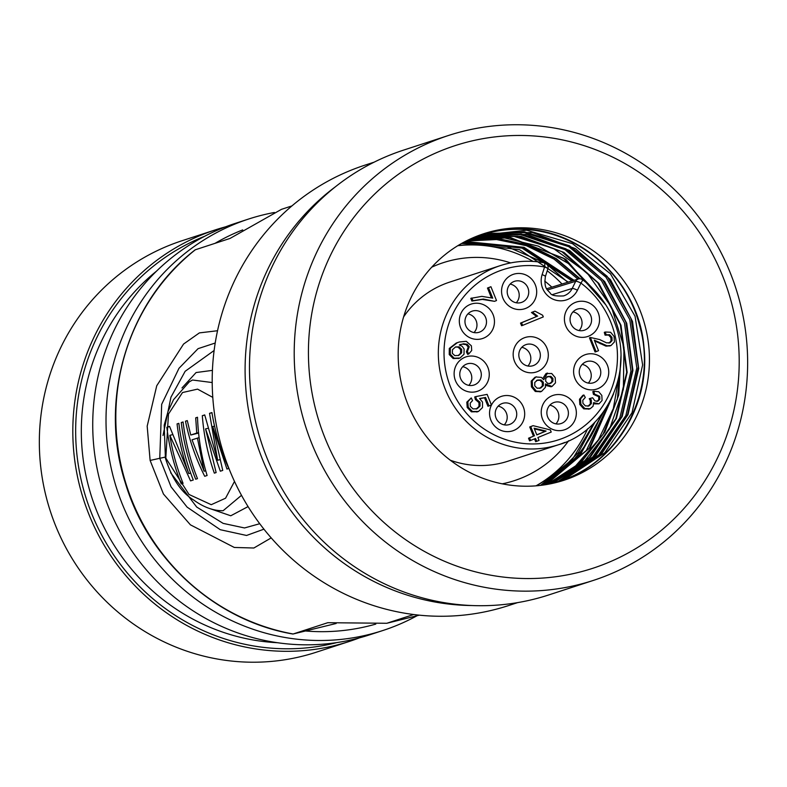 <?xml version="1.0" encoding="UTF-8"?>
<svg xmlns="http://www.w3.org/2000/svg" width="787" height="787" viewBox="0 0 787 787"><rect width="100%" height="100%" fill="white"/><g stroke="black" fill="none" stroke-linecap="round" stroke-linejoin="round"><path stroke-width="1.18" d="M459.195 346.851L455.555 346.949L452.505 349.644L452.318 353.314L454.837 355.645L458.752 355.39L461.605 352.871L461.684 349.369L459.195 346.851L458.162 347.195L460.641 349.703L460.562 353.206L458.221 355.586M455.457 346.978L458.162 347.195M460.021 358.006L454.188 358.193L450.272 354.209L450.331 348.09L457.267 342.729L459.254 342.001L466.268 341.302L471.383 345.837L471.708 350.5L468.698 354.022L467.419 351.494L469.259 346.703L467.193 344.293L463.582 343.781L459.303 344.981L462.156 346.29L464.114 348.985L464.015 354.258L460.021 358.006L458.28 358.606M460.562 344.44L459.687 344.755M460.051 344.617L462.54 344.116L466.15 344.627L468.226 347.047L466.376 351.838L467.665 354.366L468.698 354.022M584.377 355.016A18.131 17.511 72 0 0 574.963 378.458A18.131 17.511 72 0 0 597.963 388.63A18.131 17.511 72 0 0 607.377 365.178A18.131 17.511 72 0 0 584.377 355.016M552.002 395.792A18.131 17.511 72 0 0 542.587 419.245A18.131 17.511 72 0 0 565.578 429.407A18.131 17.511 72 0 0 574.992 405.964A18.131 17.511 72 0 0 552.002 395.792M500.325 396.776A18.131 17.511 72 0 0 490.911 420.228A18.131 17.511 72 0 0 513.911 430.391A18.131 17.511 72 0 0 523.325 406.948A18.131 17.511 72 0 0 500.325 396.776M464.901 357.288A18.131 17.511 72 0 0 455.486 380.741A18.131 17.511 72 0 0 478.486 390.903A18.131 17.511 72 0 0 487.901 367.46A18.131 17.511 72 0 0 464.901 357.288M483.68 338.105A18.131 17.511 72 0 0 493.095 314.652A18.131 17.511 72 0 0 470.095 304.49A18.131 17.511 72 0 0 460.68 327.943A18.131 17.511 72 0 0 483.68 338.105M525.913 308.317A18.131 17.511 72 0 0 535.327 284.864A18.131 17.511 72 0 0 512.337 274.702A18.131 17.511 72 0 0 502.923 298.155A18.131 17.511 72 0 0 525.913 308.317M588.765 336.108A18.131 17.511 72 0 0 598.179 312.655A18.131 17.511 72 0 0 575.189 302.483A18.131 17.511 72 0 0 565.774 325.936A18.131 17.511 72 0 0 588.765 336.108M523.945 337.938A18.131 17.511 72 0 0 514.531 361.39A18.131 17.511 72 0 0 537.531 371.553A18.131 17.511 72 0 0 546.945 348.11A18.131 17.511 72 0 0 523.945 337.938M522.617 325.375L521.584 325.72L520.522 323.093L536.616 316.502L531.451 312.498L534.934 311.15L542.607 315.203L543.296 316.905L522.617 325.375L521.565 322.759L520.522 323.093M594.578 340.889L605.97 346.132L610.004 345.847M605.321 332.006L610.594 332.262L614.086 336.482L614.431 341.952L611.037 345.513L607.013 345.788L594.293 340.181L598.533 350.677L596.103 351.671L590.368 337.475L599.645 339.561L606.511 342.837L610.014 342.778L612.089 340.584L611.942 337.289L609.64 334.721L606.128 334.819L605.321 332.006L604.288 332.35L605.095 335.154L608.597 335.055L610.899 337.633L611.056 340.928L608.981 343.112M589.443 337.78L595.07 352.005L596.103 351.671M536.714 441.369L535.553 438.487L529.582 440.848L528.53 438.221L533.448 436.205L529.72 426.957L533.084 425.669L550.339 429.909L551.215 432.063L537.875 437.533L539.046 440.415L535.672 441.704L534.54 438.9M583.895 394.985L585.292 397.465L582.803 400.249L582.931 403.308L585.43 405.915L589.02 405.915L591.371 403.574L591.293 400.121L590.289 398.37L592.621 397.779L594.982 400.947L597.953 401.154L599.832 399.216L599.733 396.353L594.47 394.031L593.88 391.218L598.73 391.759L601.829 395.428L602.075 400.494L598.996 403.849L593.614 402.639L593.073 406.249L590.211 408.699L584.79 408.512L580.865 404.154L580.54 398.901L583.895 394.985L582.862 395.32L579.498 399.245L579.822 404.488L583.747 408.847L589.168 409.043M593.742 403.879L598.996 403.849M593.88 391.218L592.837 391.552L593.437 394.366L598.691 396.687L598.789 399.56L596.92 401.488M590.289 398.37L589.247 398.714L590.25 400.455L590.329 403.908L587.978 406.259M471.236 397.927L472.544 400.603L470.203 403.151L470.311 406.299L473.046 408.925L477.168 408.728L480.031 406.092L479.991 402.265L476.43 399.206L475.722 396.618L487.133 394.366L491.413 404.951L488.993 405.935L485.569 397.455L479.578 398.547L482.51 402.068L482.5 407.577L478.516 411.424L472.436 411.503L468.245 407.145L467.852 401.803L471.236 397.927L466.819 402.147L467.212 407.479L471.393 411.837L477.473 411.758M479.745 398.665L484.526 397.789L487.96 406.279L488.993 405.935M475.722 396.618L474.689 396.953L475.387 399.55L478.949 402.6L478.998 406.426L476.125 409.073M459.254 342.001L456.224 343.063L449.298 348.434L449.239 354.553L453.155 358.528L458.978 358.341M470.793 298.362L471.885 301.047L482.342 299.414L494.551 301.332L483.385 299.07L472.928 300.713L471.836 298.017L470.793 298.362L481.851 296.365L492.731 298.145L488.511 287.708L487.468 288.042L490.921 286.724L496.508 300.536L494.551 301.332M491.373 297.702L487.468 288.042M545.568 385.364L550.979 386.781L552.021 386.447L545.421 383.928L545.411 387.312L541.564 391.405L540.03 391.926M541.564 391.405L536.341 391.129L532.494 386.515L532.228 380.79L535.927 376.973L541.367 377.376L543.719 379.718L547.486 373.068L546.011 373.569L542.755 378.537M534.894 377.317L536.439 376.786L534.894 377.317L531.186 381.134L531.451 386.86L535.298 391.473L540.521 391.749M564.859 442.422A94.165 90.938 -108 0 1 558.75 444.665A94.165 90.938 -108 0 1 444.212 386.476A94.165 90.938 -108 0 1 494.315 267.826A94.165 90.938 -108 0 1 500.424 265.583L449.623 282.13A94.165 90.938 72 0 0 443.524 284.373A94.165 90.938 72 0 0 403.623 316.876M450.312 460.228A94.165 90.938 72 0 0 507.949 461.212L558.75 444.665C602.822 432.319 633.437 377.337 616.123 326.654C609.669 307.491 598.484 291.839 582.577 279.71A4.683 0.718 -53.1 0 0 582.39 279.7A4.683 4.515 -107.1 0 0 578.386 278.972A4.683 4.515 -107.1 0 0 578.366 278.982A4.683 4.515 -107.1 0 0 575.71 281.284L547.437 289.99M431.709 267.196A114.636 110.711 -108 0 1 435.85 265.396A114.636 110.711 -108 0 1 510.694 262.917M544.693 281.087A114.636 110.711 -108 0 1 551.844 287.147M568.627 440.769A114.636 110.711 -108 0 1 521.722 477.945A114.636 110.711 -108 0 1 502.273 483.828M587.623 428.797A128.675 124.267 -108 0 1 535.996 485.845M457.778 245.711A128.675 124.267 -108 0 1 533.094 261.402M547.231 270.797A128.675 124.267 -108 0 1 562.016 284.018M548.008 478.073A129.265 124.838 -108 0 1 536.468 485.805M458.182 245.455A129.265 124.838 -108 0 1 472.062 244.914M474.718 237.202L521.22 234.014L565.883 248.81L602.645 279.729L625.911 322.188L632.502 370.195L621.484 417.159L594.362 456.411L552.681 483.346M552.11 483.474L592.631 457.129L619.792 418.074L630.987 371.041L624.494 322.936L601.435 280.565L565.056 249.676L520.601 234.615L473.971 237.487M471.875 238.323L517.915 236.228L561.82 251.663L597.756 282.69L620.392 324.844L626.718 372.31L615.847 418.723L589.247 457.64L550.31 483.848M549.641 483.975L584.131 461.585L609.591 428.935L623.363 389.417L623.983 347.234L611.41 306.969L587.043 272.833L553.35 248.387L514.068 236.395L471.147 238.628M477.581 236.159L524.329 231.821L569.611 245.81L607.161 276.326L631.174 318.804L638.326 367.135L627.573 414.562L600.412 454.256L560.482 480.66L554.904 482.785M554.156 483.002L558.977 481.152L598.681 454.975L625.881 415.487L636.811 367.972L629.767 319.561L605.96 277.181L568.804 246.675L523.729 232.411L476.833 236.425M466.75 240.704L497.295 238.992L527.379 245.042L555.406 258.559L579.566 278.775M612.748 395.743L589.109 448.354L544.909 484.802M544.171 484.92L586.305 450.528L610.2 400.977M577.924 279.119L554.078 259.159L526.385 245.701L496.528 239.533L466.091 241.038M557.039 482.126L564.751 479.263L604.78 452.771L632.04 412.713L642.625 364.902L635.05 316.256L610.456 273.797L572.483 243.675L526.66 230.237L479.706 235.431M470.36 238.963A129.265 124.838 -108 0 1 480.316 235.224A129.265 124.838 -108 0 1 521.968 229.361C575.218 230.522 625.488 271.141 639.428 324.962C657.558 386.004 624.406 456.401 566.256 478.781L554.028 483.041M469.249 239.484L509.799 237.782L563.364 258.126L603.058 300.772M620.913 360.771L617.382 398.97L603.078 434.267L579.124 463.651L547.683 484.349M546.965 484.467L575.691 465.845L598.395 439.864L613.329 408.532L619.477 373.904M594.47 290.314L569.414 264.127L538.357 246.124L503.936 237.792L468.609 239.789M461.605 243.449L504.654 245.623L544.722 262.888M547.083 264.471L567.752 282.248M600.717 415.487L600.147 417.1C588.332 447.016 568.529 469.721 540.738 485.215L572.611 459.018L594.352 422.649M572.08 280.92L522.037 248.082L463.523 242.386M464.192 242.032L523.04 247.413L573.605 280.447M603.108 412.358L579.655 454.847L542.046 485.215M605.941 305.051L565.774 259.277L509.907 237.389L470.833 238.756M552.474 483.326L590.437 457.021L616.447 418.399L627.15 372.3L620.973 325.208L598.907 283.458L563.964 252.44L520.905 236.297L475.171 237.182M558.239 481.447L596.212 455.132L622.222 416.52L632.925 370.421L626.737 323.329L604.682 281.579L569.729 250.551L526.67 234.418L480.936 235.303M564.013 479.568L601.986 453.253L627.996 414.641L638.7 368.532L632.512 321.44L610.446 279.69L575.494 248.672L532.435 232.539L486.71 233.424M560.964 481.201L566.463 479.106C617.274 459.234 650.426 402.669 643.933 346.762C638.788 282.494 581.259 228.23 518.889 228.889L521.968 229.361M475.259 236.828A129.639 125.192 72 0 0 406.279 400.16A129.639 125.192 72 0 0 563.964 480.267A129.639 125.192 72 0 0 572.365 477.178A129.639 125.192 72 0 0 641.346 313.846A129.639 125.192 72 0 0 483.661 233.739A129.639 125.192 72 0 0 475.259 236.828M481.978 234.3A129.639 125.192 -108 0 1 518.889 228.889M607.062 563.049A222.259 214.644 -108 0 1 325.159 438.418A222.259 214.644 -108 0 1 440.563 150.966A222.259 214.644 -108 0 1 722.466 275.598A222.259 214.644 -108 0 1 607.062 563.049M311.819 443.642A233.955 225.948 -108 0 1 433.303 141.06A233.955 225.948 -108 0 1 448.462 135.492A233.955 225.948 -108 0 1 730.031 272.253A233.955 225.948 -108 0 1 608.558 574.825A233.955 225.948 -108 0 1 593.388 580.403A233.955 225.948 -108 0 1 311.819 443.642M448.462 135.492L403.731 150.061A233.955 225.948 72 0 0 388.562 155.629A233.955 225.948 72 0 0 267.088 458.211A233.955 225.948 72 0 0 548.647 594.972L593.388 580.403M471.905 605.537A231.614 223.685 -108 0 1 262.533 459.519A231.614 223.685 -108 0 1 335.478 186.726M374.15 162.161L364.912 165.162A231.614 223.685 72 0 0 349.9 170.681A231.614 223.685 72 0 0 229.637 470.233A231.614 223.685 72 0 0 508.382 605.626L517.62 602.616M195.314 249.784L230.02 238.441L281.5 209.322L291.898 205.928M413.677 614.519L386.81 623.274L327.776 622.704L293.148 633.988L336.157 623.481M217.527 330.737L199.396 332.891L183.558 344.057L156.741 385.768L147.179 426.18L150.12 460.434L163.43 494L190.424 524.84L234.3 547.457L253.867 548.008L271.21 537.895M195.392 249.725A216.415 208.998 72 0 0 119.181 455.732A216.415 208.998 72 0 0 261.461 625.586A216.415 208.998 72 0 0 293.148 633.988L293 634.047C215.766 620.933 148.133 559.901 125.31 482.923C98.405 399.294 127.533 301.913 195.245 249.784M419.333 615.159L386.81 623.274M263.94 529.169L246.547 535.465L220.262 529.7L187.119 507.133L171.054 486.828L159.761 458.319L161.679 404.311L178.974 368.316L198.068 348.661L215.205 343.024M163.017 435.486L170.956 397.179L185.152 371.297L214.123 350.5M181.984 387.971L196.081 372.546L212.411 370.372M259.74 523.719L244.531 527.959L223.134 523.375L196.681 507.035L170.641 472.731M208.516 508.127L230.768 515.78L248.072 506.592M212.205 382.551L192.549 380.013L189.283 381.852L173.524 399.688L168.074 411.375L164.188 425.157L165.418 458.231C171.861 478.555 181.295 492.495 193.71 500.05C203.715 507.29 213.523 510.852 223.115 510.724L241.501 495.318M234.496 481.437L225.564 498.21L211.241 504.693L189.028 494.472L165.801 458.083L168.477 414.07L182.495 392.546L197.557 389.132L212.785 397.376M191.88 380.357L192.51 380.042M212.765 426.554L222.741 470.41L220.34 471.197L205.555 428.905L216.13 472.564L214.33 473.154C207.827 454.62 203.823 435.467 202.308 415.693L204.718 414.906L217.625 460.238L209.529 413.342L211.929 412.565C215.048 431.817 220.655 450.439 228.751 468.452L226.951 469.042L212.765 426.554L214.556 426.101M185.476 421.183L187.276 420.592L190.749 435.024L196.76 433.066L195.697 417.848L197.498 417.258C198.216 437.297 201.413 456.716 207.109 475.505L204.709 476.283C195.806 458.536 189.392 440.169 185.476 421.183L187.306 420.72M181.266 422.55L183.076 421.96A216.415 208.998 72 0 0 197.488 478.634L195.688 479.224A216.415 208.998 -108 0 1 181.266 422.55L183.086 422.098M166.834 427.252L169.539 426.367L188.801 473.567A216.415 208.998 -108 0 1 177.055 423.918L178.865 423.337A216.415 208.998 72 0 0 193.277 480.011L190.572 480.887L169.844 435.339A216.415 208.998 72 0 0 183.056 483.336L181.256 483.926A216.415 208.998 -108 0 1 166.834 427.252L169.599 426.564M205.555 428.905L207.483 428.423M202.308 415.693L204.748 415.083M217.625 460.238L219.465 459.775M209.529 413.342L211.959 412.742M190.749 435.024L198.59 433.066M196.76 433.066L198.55 432.614M195.697 417.848L197.507 417.395M205.741 470.803L204.099 471.216L192.018 439.815L199.111 437.631M204.099 471.216L197.429 438.054M169.844 435.339L172.078 434.778M188.801 473.567L190.651 473.105M177.055 423.918L178.875 423.465M215.097 243.301A208.221 201.088 -108 0 1 242.711 229.912M375.793 624.091A208.221 201.088 -108 0 1 305.809 631.017M417.1 615.719A216.415 208.998 -108 0 1 396.776 625.409A216.415 208.998 -108 0 1 382.748 630.554A216.415 208.998 -108 0 1 122.3 504.054A216.415 208.998 -108 0 1 234.664 224.167A216.415 208.998 -108 0 1 248.692 219.012A216.415 208.998 -108 0 1 274.437 212.47M248.692 219.012L235.421 223.341A216.415 208.998 72 0 0 221.393 228.496A216.415 208.998 72 0 0 109.019 508.382A216.415 208.998 72 0 0 369.467 634.883L382.748 630.554M156.456 271.19A208.221 201.088 72 0 0 91.902 497.689A208.221 201.088 72 0 0 277.477 642.713M336.993 642.556A214.074 206.735 -108 0 1 91.774 513.822A214.074 206.735 -108 0 1 204.65 236.267M359.433 637.863A216.415 208.998 -108 0 1 349.556 641.366A216.415 208.998 -108 0 1 89.108 514.865A216.415 208.998 -108 0 1 215.51 229.824A216.415 208.998 -108 0 1 225.544 226.843M215.51 229.824L182.023 240.733A216.415 208.998 72 0 0 55.631 525.775A216.415 208.998 72 0 0 316.079 652.275L349.556 641.366M568.214 282.11L519.568 249.686L462.51 242.947M543.158 485.067L580.649 454.286L603.914 411.237M574.057 280.31L523.985 247.305L465.245 241.481M546.188 484.605L590.28 447.478L613.526 393.943M580.167 278.785L556.291 258.638L528.53 244.993L498.574 238.687L467.99 240.084M549.188 484.064L581.081 462.392L604.977 431.817L618.7 395.113L620.982 355.655M553.861 477.03L578.317 452.584L595.1 421.881M540.157 485.402L541.141 484.989M585.853 361.892A11.116 10.733 72 0 0 580.078 376.265A11.116 10.733 72 0 0 594.175 382.502A11.116 10.733 72 0 0 599.95 368.129A11.116 10.733 72 0 0 585.853 361.892M582.203 364.401A11.116 10.733 -108 0 1 588.292 383.092M510.163 284.087A11.116 10.733 -108 0 1 516.252 302.779M527.9 287.816A11.116 10.733 72 0 0 513.803 281.579A11.116 10.733 72 0 0 508.038 295.951A11.116 10.733 72 0 0 522.135 302.188A11.116 10.733 72 0 0 527.9 287.816M549.828 405.187A11.116 10.733 -108 0 1 555.917 423.878M567.565 408.906A11.116 10.733 72 0 0 553.477 402.678A11.116 10.733 72 0 0 547.703 417.051A11.116 10.733 72 0 0 561.8 423.278A11.116 10.733 72 0 0 567.565 408.906M498.161 406.171A11.116 10.733 -108 0 1 504.241 424.862M515.898 409.889A11.116 10.733 72 0 0 501.801 403.662A11.116 10.733 72 0 0 496.026 418.035A11.116 10.733 72 0 0 510.124 424.262A11.116 10.733 72 0 0 515.898 409.889M462.736 366.683A11.116 10.733 -108 0 1 468.826 385.374M480.473 370.402A11.116 10.733 72 0 0 466.376 364.174A11.116 10.733 72 0 0 460.611 378.547A11.116 10.733 72 0 0 474.699 384.774A11.116 10.733 72 0 0 480.473 370.402M467.931 313.875A11.116 10.733 -108 0 1 474.01 332.567M485.668 317.604A11.116 10.733 72 0 0 471.57 311.377A11.116 10.733 72 0 0 465.796 325.749A11.116 10.733 72 0 0 479.893 331.976A11.116 10.733 72 0 0 485.668 317.604M573.015 311.878A11.116 10.733 -108 0 1 579.104 330.57M590.752 315.607A11.116 10.733 72 0 0 576.664 309.37A11.116 10.733 72 0 0 570.89 323.742A11.116 10.733 72 0 0 584.987 329.979A11.116 10.733 72 0 0 590.752 315.607M521.781 347.333A11.116 10.733 -108 0 1 527.87 366.024M539.518 351.051A11.116 10.733 72 0 0 525.421 344.824A11.116 10.733 72 0 0 519.656 359.197A11.116 10.733 72 0 0 533.743 365.424A11.116 10.733 72 0 0 539.518 351.051M521.565 322.759L536.616 316.502M537.659 316.158L532.484 312.154L534.934 311.15M531.451 312.498L532.484 312.154M606.541 334.672L605.095 335.154M611.037 345.513L609.591 346.005M530.625 440.504L529.562 437.887L528.53 438.221M529.562 437.887L533.448 436.205M534.491 435.87L530.753 426.623L529.72 426.957M530.753 426.623L533.084 425.669M534.117 428.226L536.823 434.916L546.07 431.05L534.117 428.226M534.383 428.876L545.037 431.394L536.783 434.827M546.07 431.05L545.037 431.394M593.437 394.366L594.47 394.031M590.211 408.699L588.656 409.23M476.647 408.925L476.135 409.063M475.387 399.55L476.43 399.206M485.569 397.455L484.526 397.789M478.516 411.424L476.784 412.014M467.419 351.494L466.376 351.838M473.321 300.585L471.885 301.047M488.511 287.708L490.921 286.724M546.011 373.569L551.726 373.5L555.209 377.603L555.494 382.856L552.021 386.447M547.732 383.407L550.723 383.338L552.907 381.311L552.927 378.468L550.89 376.373L547.9 376.442L545.745 378.449L545.686 381.262L547.732 383.407M537.128 388.237L540.728 388.04L543.345 385.669L543.335 382.226L541.003 379.954L537.57 380.052L534.776 382.433L534.757 385.837L537.128 388.237M546.857 376.776L549.847 376.717L551.884 378.803L551.864 381.646L549.68 383.682M536.537 380.387L539.971 380.298L542.292 382.561L542.302 386.004L539.685 388.375M461.684 349.369L460.641 349.703M544.565 267L542.115 274.643A19.734 19.055 72 0 0 553.045 299.198A19.734 19.055 72 0 0 577.422 290.246L580.914 283.074A89.492 86.422 -108 0 1 610.673 321.844A89.492 86.422 -108 0 1 564.377 437.661A89.492 86.422 -108 0 1 450.803 387.647A89.492 86.422 -108 0 1 462.569 298.184A89.492 86.422 -108 0 1 544.565 267A4.683 0.728 -162.2 0 1 547.87 268.81A4.683 4.683 0 0 0 544.27 262.779A4.683 1.072 100.6 0 1 544.565 267M542.115 274.643A4.683 0.728 17.8 0 1 545.421 276.444A4.683 0.728 17.8 0 1 545.273 276.552M547.732 268.918A4.683 0.728 -162.2 0 0 547.87 268.81L545.421 276.444C543.66 288.947 547.722 289.891 550.27 293.108C551.254 295.391 555.671 296.325 563.531 295.922A15.051 14.54 72 0 0 564.781 295.479A15.051 14.54 72 0 0 572.208 288.465L575.71 281.284A4.683 0.856 -154 0 1 580.914 283.074A4.683 0.718 -53.1 0 0 582.577 279.71A4.683 4.683 0 0 0 578.366 278.982M544.132 262.789A4.683 1.072 100.6 0 1 544.27 262.779C529.366 260.044 514.747 260.979 500.424 265.583A94.165 90.938 -108 0 1 544.132 262.789M552.425 294.604L572.208 288.465A4.683 0.856 26 0 1 577.422 290.246M150.12 460.434L165.545 457.031M612.089 340.584L611.056 340.928M611.942 337.289L610.899 337.633M609.64 334.721L608.597 335.055M607.013 345.788L605.97 346.132M600.225 343.752L601.258 343.417M598.641 341.981L597.599 342.315M580.54 398.901L579.498 399.245M591.371 403.574L590.329 403.908M591.293 400.121L590.25 400.455M599.832 399.216L598.789 399.56M599.733 396.353L598.691 396.687M584.79 408.512L583.747 408.847M580.865 404.154L579.822 404.488M467.852 401.803L466.819 402.147M480.031 406.092L478.998 406.426M479.991 402.265L478.949 402.6M472.436 411.503L471.393 411.837M468.245 407.145L467.212 407.479M457.267 342.729L456.224 343.063M450.331 348.09L449.298 348.434M450.272 354.209L449.239 354.553M454.188 358.193L453.155 358.528M463.582 343.781L462.54 344.116M467.193 344.293L466.15 344.627M469.259 346.703L468.226 347.047M483.385 299.07L482.342 299.414M536.341 391.129L535.298 391.473M532.494 386.515L531.451 386.86M532.228 380.79L531.186 381.134M550.89 376.373L549.847 376.717M552.927 378.468L551.884 378.803M552.907 381.311L551.864 381.646M541.003 379.954L539.971 380.298M543.335 382.226L542.292 382.561M543.345 385.669L542.302 386.004M461.605 352.871L460.562 353.206M546.67 288.74L578.386 278.972"/></g></svg>
